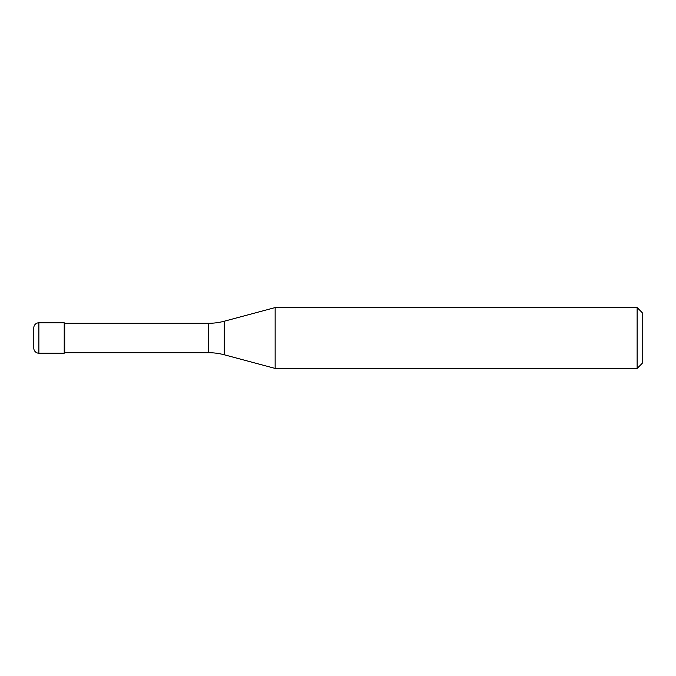 <?xml version="1.0" encoding="UTF-8"?>
<svg xmlns="http://www.w3.org/2000/svg" width="676" height="676" viewBox="0 0 676 676"><rect width="100%" height="100%" fill="white"/><g stroke="black" fill="none" stroke-linecap="round" stroke-linejoin="round"><path stroke-width="1.01" d="M64.727 323.297L64.22 322.79L38.87 322.79L38.87 353.21L64.22 353.21L64.22 322.79L64.22 353.21L64.727 352.703L208.478 352.703L208.478 323.297L64.727 323.297L64.727 352.703M38.87 353.21A5.07 5.07 0 0 1 33.8 348.14L33.8 327.86A5.07 5.07 0 0 1 38.87 322.79M208.478 323.297A60.84 60.84 0 0 0 224.229 321.227L224.229 354.773A60.84 60.84 0 0 0 208.478 352.703M224.229 321.227L275.149 307.58L275.149 368.42L224.229 354.773M275.149 368.42L637.13 368.42L637.13 307.58L275.149 307.58M637.13 307.58L642.2 312.65L642.2 363.35L637.13 368.42"/></g></svg>
